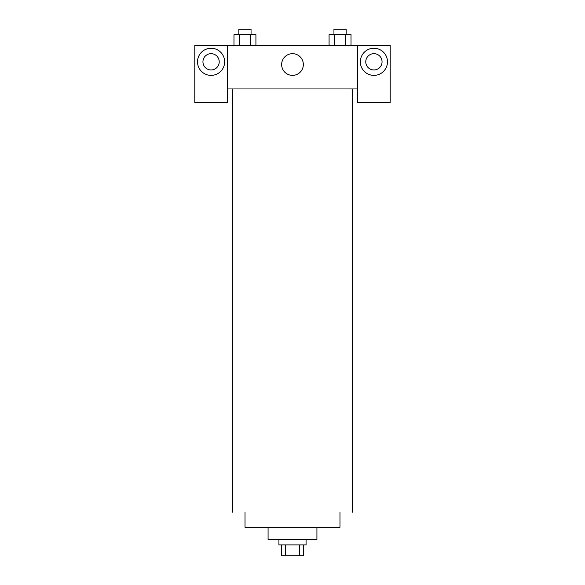 <?xml version="1.0" encoding="UTF-8"?>
<svg xmlns="http://www.w3.org/2000/svg" width="585" height="585" viewBox="0 0 585 585"><rect width="100%" height="100%" fill="white"/><g stroke="black" fill="none" stroke-linecap="round" stroke-linejoin="round"><path stroke-width="0.88" d="M299.461 544.891L299.461 555.75L281.641 555.75L281.641 544.891M299.461 555.75L303.359 555.75L303.359 544.891M306.072 539.465L306.072 544.891L278.928 544.891L278.928 539.465M285.538 544.891L285.538 555.75M316.924 527.253L316.924 539.465L268.076 539.465L268.076 527.253M339.98 512.328L339.98 527.253L245.02 527.253L245.02 512.328M352.207 88.957L352.207 512.328M357.632 88.957L357.632 102.529L390.202 102.529L390.202 45.535L357.632 45.535L357.632 88.957L227.368 88.957L227.368 102.529L194.798 102.529L194.798 45.535L227.368 45.535L227.368 88.957M219.221 61.82A8.139 8.139 0 0 1 211.083 69.959A8.139 8.139 0 0 1 202.944 61.82A8.139 8.139 0 0 1 211.083 53.674A8.139 8.139 0 0 1 219.221 61.82M211.083 75.385A13.572 13.572 0 0 1 199.331 55.034A13.572 13.572 0 0 1 222.834 55.034A13.572 13.572 0 0 1 211.083 75.385M382.056 61.82A8.139 8.139 0 0 1 369.844 68.869A8.139 8.139 0 0 1 369.844 54.763A8.139 8.139 0 0 1 382.056 61.82M373.917 75.385A13.572 13.572 0 0 1 362.166 55.034A13.572 13.572 0 0 1 385.669 55.034A13.572 13.572 0 0 1 373.917 75.385M357.632 45.535L227.368 45.535M281.641 64.533A10.859 10.859 0 0 1 297.926 55.129A10.859 10.859 0 0 1 297.926 73.929A10.859 10.859 0 0 1 281.641 64.533M351.015 45.535L351.015 34.676L329.077 34.676L329.077 45.535M345.53 34.676L345.53 45.535M334.561 34.676L334.561 45.535M333.947 34.676L333.947 29.25L346.152 29.25L346.152 34.676M255.923 45.535L255.923 34.676L233.985 34.676L233.985 45.535M250.439 34.676L250.439 45.535M239.47 34.676L239.47 45.535M238.848 34.676L238.848 29.25L251.053 29.25L251.053 34.676M232.793 88.957L232.793 512.328"/></g></svg>

